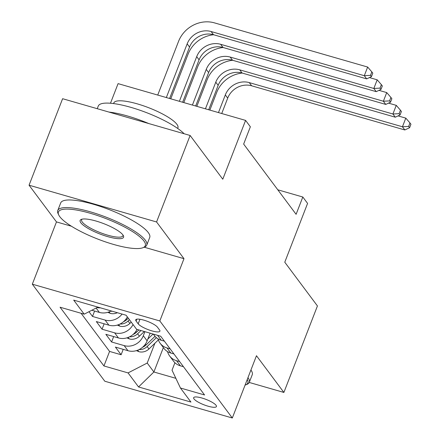 <?xml version="1.0" encoding="UTF-8"?>
<svg xmlns="http://www.w3.org/2000/svg" width="440" height="440" viewBox="0 0 440 440"><rect width="100%" height="100%" fill="white"/><g stroke="black" fill="none" stroke-linecap="round" stroke-linejoin="round"><path stroke-width="0.66" d="M216.068 405.3A12.221 2.893 -158.8 0 0 204.023 398.673A12.221 2.893 -158.8 0 0 193.649 397.7A12.221 2.893 -158.8 0 0 194.013 398.943A12.221 2.893 -158.8 0 0 206.063 405.57A12.221 2.893 -158.8 0 0 216.436 406.538A12.221 2.893 -158.8 0 0 216.068 405.3M32.324 284.185L104.803 381.233L232.315 418L159.836 320.952L32.324 284.185L56.474 221.914L71.418 226.221M144.194 247.203L183.986 258.682L156.569 221.969L29.056 185.202L56.474 221.914M29.056 185.202L62.607 98.709L190.119 135.476L222.783 179.212L245.591 120.401L118.08 83.633L110.473 103.241M249.244 382.448L283.888 392.442L317.438 305.949L284.774 262.213L307.582 203.401L302.814 197.016L277.8 189.799M156.569 221.969L190.119 135.476M88.974 311.707L92.51 316.443L94.606 311.036M127.336 316.905A15.279 13.882 -36.8 0 1 108.9 325.177L96.322 321.552L102.047 329.214L104.142 323.807M137.011 329.401A15.279 13.882 -36.8 0 1 118.437 337.948L105.859 334.323L111.584 341.985L113.68 336.578M245.591 120.401L250.36 126.786L243.65 144.084L296.104 214.313L302.814 197.016M136.087 321.019L138.188 323.829A11.842 2.805 -158.8 0 0 149.859 330.248A11.842 2.805 -158.8 0 0 159.907 331.188A11.842 2.805 -158.8 0 0 159.555 329.989L157.454 327.179A11.842 2.805 -158.8 0 0 145.783 320.76A11.842 2.805 -158.8 0 0 135.734 319.82A11.842 2.805 -158.8 0 0 136.087 321.019L136.807 319.171M174.922 362.742L172.029 370.2L180.444 388.014L204.567 394.972L160.699 336.232L136.576 329.274L126.082 315.227L73.7 300.124L84.194 314.171L60.066 307.214L103.939 365.954L128.062 372.911L147.213 363.044L153.89 371.987L175.863 378.323M180.444 388.014L190.938 402.061L138.55 386.958L128.062 372.911M144.892 331.672L143.314 335.748A15.279 13.882 143.2 0 1 124.163 345.609L111.584 341.985M150.106 333.179L147.131 340.852L143.314 335.748M111.144 310.921A15.279 13.882 143.2 0 1 99.363 312.411L91.828 310.239M100.447 307.835A15.279 13.882 143.2 0 1 96.91 307.62M81.081 313.275L109.577 351.423L121.121 354.75L123.217 349.344M147.131 340.852A15.279 13.882 -36.8 0 1 127.974 350.719L115.396 347.089L121.121 354.75M133.056 324.566A15.279 13.882 143.2 0 1 114.626 332.838L102.047 329.214M122.073 314.072A15.279 13.882 143.2 0 1 105.089 320.073L92.51 316.443M153.302 334.098L154.413 335.588A15.279 13.882 -36.8 0 0 161.288 340.285L164.395 341.182M170.121 348.843L167.007 347.947A15.279 13.882 143.2 0 1 160.132 343.25A15.279 13.882 143.2 0 1 158.021 338.861M160.132 343.25L163.95 348.354A15.279 13.882 -36.8 0 0 170.825 353.05L173.932 353.947M179.657 361.614L176.545 360.712A15.279 13.882 143.2 0 1 169.67 356.015A15.279 13.882 143.2 0 1 167.558 351.626M169.67 356.015L173.487 361.125A15.279 13.882 -36.8 0 0 180.362 365.822L183.469 366.718M183.986 258.682L159.836 320.952M283.888 392.442L256.471 355.729L232.315 418M163.361 347.567L153.89 371.987L138.55 386.958M154.897 343.25L147.213 363.044M97.911 307.104L84.194 314.171M109.577 351.423L103.939 365.954M169.604 98.489L189.552 47.047A19.096 17.353 143.2 0 1 213.494 34.716L366.68 78.887L364.298 75.697L367.653 67.045L214.467 22.875A28.644 26.032 -36.8 0 0 178.552 41.371L157.729 95.062M166.342 97.548L187.171 43.857A19.096 17.353 143.2 0 1 211.112 31.526L364.298 75.697L370.497 75.35L371.454 76.626L372.796 73.167L371.839 71.891L370.497 75.35M371.839 71.891L367.653 67.045M366.68 78.887L371.454 76.626M143.902 240.955A46.596 11.028 -158.8 0 0 92.664 213.978A46.596 11.028 -158.8 0 0 58.751 214.995A46.596 11.028 -158.8 0 0 59.813 216.711A46.596 11.028 -158.8 0 0 100.38 240.07A46.596 11.028 -158.8 0 0 143.017 247.681A46.596 11.028 -158.8 0 0 143.902 240.955M58.751 214.995L58.096 213.62A47.74 11.303 21.2 0 1 57.75 210.529A47.74 11.303 21.2 0 1 98.28 214.324A47.74 11.303 21.2 0 1 145.338 240.218A47.74 11.303 21.2 0 1 146.768 245.058A47.74 11.303 21.2 0 1 144.43 247.104L143.017 247.681M122.881 234.894A23.298 5.516 21.2 0 1 123.409 235.752A23.298 5.516 21.2 0 1 106.453 236.258A23.298 5.516 21.2 0 1 80.834 222.772A23.298 5.516 21.2 0 1 81.279 219.406A23.298 5.516 21.2 0 1 102.597 223.212A23.298 5.516 21.2 0 1 122.881 234.894M82.093 219.164A22.154 5.242 -158.8 0 0 81.609 219.786A22.154 5.242 -158.8 0 0 82.269 222.03A22.154 5.242 -158.8 0 0 104.109 234.042A22.154 5.242 -158.8 0 0 122.914 235.807A22.154 5.242 -158.8 0 0 122.969 235.021M97.246 108.697L98.274 106.051A47.74 11.303 21.2 0 1 136.163 108.972A47.74 11.303 21.2 0 1 184.146 133.755M108.922 112.063A47.74 11.303 21.2 0 1 148.803 123.563M113.575 103.571L113.823 102.927A34.375 8.135 21.2 0 1 143.006 105.661A34.375 8.135 21.2 0 1 176.886 124.3A34.375 8.135 21.2 0 1 177.92 127.787L177.667 128.43M57.75 210.529L60.704 202.917A47.74 11.303 21.2 0 1 101.228 206.718A47.74 11.303 21.2 0 1 148.291 232.606A47.74 11.303 21.2 0 1 149.721 237.446L146.768 245.058M250.921 370.029A47.74 11.303 21.2 0 1 252.247 374.721L249.293 382.333A47.74 11.303 21.2 0 1 246.956 384.379L245.542 384.951A46.596 11.028 -158.8 0 0 247.253 379.489M247.973 377.636A47.74 11.303 21.2 0 1 249.293 382.333M245.064 385.127A46.596 11.028 -158.8 0 0 245.542 384.951M107.795 312.323L110.396 313.407A10.12 9.196 -36.8 0 0 117.359 312.714M213.582 34.744A28.644 26.032 -36.8 0 0 188.089 54.142L170.759 98.819M110.534 311.245L111.337 311.3A10.12 9.196 -36.8 0 0 112.233 311.234M179.377 101.305L196.708 56.623A19.096 17.353 143.2 0 1 220.649 44.297L373.835 88.468L377.19 79.816L369.441 77.583M182.633 102.245L199.089 59.818A19.096 17.353 143.2 0 1 223.031 47.487L376.216 91.658L373.835 88.468L380.034 88.121L380.991 89.397L382.333 85.938L381.375 84.662L380.034 88.121M381.375 84.662L377.19 79.816M376.216 91.658L380.991 89.397M117.332 325.094L119.933 326.178A10.12 9.196 -36.8 0 0 129.877 323.428L131.236 322.124M223.119 47.515A28.644 26.032 -36.8 0 0 197.626 66.908L183.794 102.581M120.071 324.016L120.874 324.071A10.12 9.196 -36.8 0 0 128.067 321.002L129.421 319.699M128.276 318.164L126.924 319.473A10.12 9.196 143.2 0 1 123.508 321.717M192.406 105.061L206.245 69.394A19.096 17.353 143.2 0 1 230.186 57.063L383.372 101.233L386.727 92.587L378.978 90.354M195.668 106.002L208.626 72.589A19.096 17.353 143.2 0 1 232.568 60.258L385.754 104.429L383.372 101.233L389.57 100.892L390.528 102.168L391.87 98.709L390.913 97.433L389.57 100.892M390.913 97.433L386.727 92.587M385.754 104.429L390.528 102.168M126.868 337.865L129.47 338.943A10.12 9.196 -36.8 0 0 139.414 336.199L144.298 331.502M232.656 60.286A28.644 26.032 -36.8 0 0 207.163 79.679L196.823 106.337M129.608 336.782L130.411 336.837A10.12 9.196 -36.8 0 0 137.605 333.773L140.96 330.539M138.859 329.934L136.461 332.239A10.12 9.196 143.2 0 1 133.045 334.488M205.441 108.823L215.782 82.165A19.096 17.353 143.2 0 1 239.723 69.834L392.909 114.004L396.264 105.358L388.514 103.12M208.698 109.758L218.163 85.355A19.096 17.353 143.2 0 1 242.105 73.029L395.291 117.2L392.909 114.004L399.108 113.658L400.065 114.939L401.407 111.48L400.45 110.198L399.108 113.658M400.45 110.198L396.264 105.358M395.291 117.2L400.065 114.939M136.406 350.636L139.007 351.714A10.12 9.196 -36.8 0 0 148.951 348.97L158.351 339.922M147.812 339.091L153.071 334.032M242.193 73.051A28.644 26.032 -36.8 0 0 216.7 92.45L209.858 110.094M139.145 349.553L139.947 349.608A10.12 9.196 -36.8 0 0 147.142 346.544L156.365 337.661M155.012 336.331L145.998 345.01A10.12 9.196 143.2 0 1 142.582 347.254M218.471 112.58L225.319 94.936A19.096 17.353 143.2 0 1 249.26 82.605L402.446 126.775L405.801 118.124L398.052 115.891M221.733 113.52L227.7 98.126A19.096 17.353 143.2 0 1 251.642 85.795L404.827 129.965L402.446 126.775L408.645 126.429L409.602 127.705L410.944 124.245L409.986 122.969L408.645 126.429M409.986 122.969L405.801 118.124M404.827 129.965L409.602 127.705M99.363 312.411L96.102 308.039M127.974 350.719L124.163 345.609M118.437 337.948L114.626 332.838M108.9 325.177L105.089 320.073M161.288 340.285L157.591 335.335M170.825 353.05L167.007 347.947M180.362 365.822L176.545 360.712M139.959 319.264L138.188 323.829M187.171 43.857L189.552 47.047M211.112 31.526L213.494 34.716M109.115 311.872L110.198 313.324M196.708 56.623L199.089 59.818M220.649 44.297L223.031 47.487M111.447 311.009L111.337 311.3M118.651 324.643L119.735 326.095M128.067 321.002L129.877 323.428M126.291 318.626L126.924 319.473M206.245 69.394L208.626 72.589M230.186 57.063L232.568 60.258M121.116 323.444L120.874 324.071M128.189 337.414L129.272 338.866M137.605 333.773L139.414 336.199M135.828 331.397L136.461 332.239M215.782 82.165L218.163 85.355M239.723 69.834L242.105 73.029M130.653 336.209L130.411 336.837M137.726 350.185L138.809 351.637M147.142 346.544L148.951 348.97M145.365 344.163L145.998 345.01M225.319 94.936L227.7 98.126M249.26 82.605L251.642 85.795M140.19 348.981L139.947 349.608"/></g></svg>
